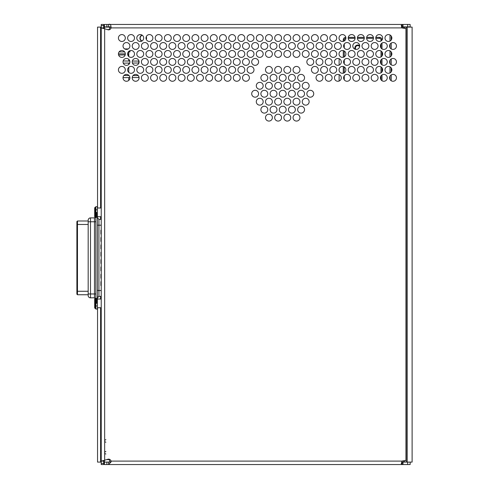 <?xml version="1.0" encoding="UTF-8"?>
<svg xmlns="http://www.w3.org/2000/svg" width="489" height="489" viewBox="0 0 489 489"><rect width="100%" height="100%" fill="white"/><g stroke="black" fill="none" stroke-linecap="round" stroke-linejoin="round"><path stroke-width="0.73" d="M359.647 46.528A2.359 2.359 0 0 0 355.436 47.995A2.359 2.359 0 0 0 355.913 49.413M142.024 40.978A3.075 3.075 0 0 1 142.281 35.251M146.132 37.097A3.075 3.075 0 0 1 146.174 39.102M407.196 27.103L412.111 27.103L412.111 462.093L407.196 462.093L407.196 27.103L401.61 27.103M101.229 133.234L101.229 27.103L97.543 27.103L97.543 208.002M110.728 27.103L103.686 27.103M106.877 464.55L104.42 464.55L104.42 462.093L106.877 462.093L106.877 464.55L402.129 464.55L402.129 462.093L401.634 462.093M109.334 462.093L108.601 462.093L108.601 464.55L111.052 461.964L111.009 461.109A2.457 2.457 0 0 0 107.892 459.244L104.67 460.222L104.67 28.778L107.892 29.756A2.457 2.457 0 0 0 111.009 27.891C111.076 27.023 110.276 26.693 108.601 26.907L109.084 26.907M104.42 460.363L104.42 462.093L103.686 462.093M101.229 462.093L97.543 462.093L97.543 307.734M110.765 27.127L110.765 28.57M110.765 460.43L110.765 461.873M389.99 34.97L389.99 41.088M389.99 44.346L389.99 47.629M389.99 50.887L389.99 57.005M389.99 60.263L389.99 63.552M389.99 66.81L389.99 72.928M389.99 76.186L389.99 79.469M403.504 460.864L403.504 462.093L403.504 460.864M403.504 27.103L403.504 28.136L403.504 27.103M101.107 133.234L101.229 208.002L97.384 208.002M97.384 216.706L101.229 216.706L101.229 219.359L98.931 219.359L98.931 296.377L97.384 297.923M101.229 296.377L101.229 299.03L101.229 296.377L98.931 296.377M97.384 307.734L101.229 307.734L101.229 370.796L100.612 370.796L100.612 401.756L101.229 401.756L101.229 402.258L100.612 402.258L100.612 433.217L101.229 433.217L101.229 461.109L104.67 460.222L103.686 461.109L101.229 461.109L101.229 27.891L103.686 27.891L104.67 28.778L101.229 27.891L101.229 24.45L103.686 24.45L103.686 27.891M103.931 27.103L103.931 28.301M103.931 460.699L103.931 462.093M142.024 35.08A3.319 3.319 0 0 0 141.755 41.125M146.309 39.45A3.319 3.319 0 0 0 146.254 36.748M106.608 459.636L110.074 459.636M109.768 29.56L107.256 29.56M105.899 439.727A1.229 1.229 0 0 0 104.67 440.956A1.229 1.229 0 0 0 105.899 442.184M105.899 451.524A1.229 1.229 0 0 0 104.67 452.753A1.229 1.229 0 0 0 105.899 453.981M339.788 59.053L339.121 59.053L339.121 65.11M339.121 69.053L339.121 70.685M339.121 74.621L339.121 81.033M128.754 56.498L128.754 51.901M128.754 61.046L128.754 59.334M128.754 72.415L128.754 67.317M128.754 64.481L128.754 63.057M128.754 80.398L128.754 77.555M138.907 63.032L132.409 63.032M138.992 61.07L132.323 61.07M139.084 77.531L132.232 77.531M138.253 75.569L133.063 75.569M124.677 48.924L128.252 48.924M119.102 51.901L124.634 51.901M128.295 51.901L129.982 51.901L129.982 50.679M128.754 53.869L127.623 53.869M125.312 53.869L118.43 53.869M123.265 63.16L129.713 63.038M129.799 61.064L123.167 60.942M118.601 55.025L125.178 54.896M127.739 54.847L128.754 54.823M138.729 63.032L138.729 61.07M138.729 77.531L138.729 76.278M123.974 75.453L129.047 75.55M129.897 77.537L123.032 77.665M125.312 38.026A3.441 3.441 0 0 0 121.871 34.585A3.441 3.441 0 0 0 118.43 38.026A3.441 3.441 0 0 0 121.871 41.467A3.441 3.441 0 0 0 125.312 38.026M125.312 53.949A3.441 3.441 0 0 0 121.871 50.508A3.441 3.441 0 0 0 118.43 53.949A3.441 3.441 0 0 0 121.871 57.39A3.441 3.441 0 0 0 125.312 53.949M129.909 45.99A3.441 3.441 0 0 0 126.468 42.549A3.441 3.441 0 0 0 123.026 45.99A3.441 3.441 0 0 0 126.468 49.426A3.441 3.441 0 0 0 129.909 45.99M134.499 38.026A3.441 3.441 0 0 0 131.064 34.585A3.441 3.441 0 0 0 127.623 38.026A3.441 3.441 0 0 0 131.064 41.467A3.441 3.441 0 0 0 134.499 38.026M125.312 69.866A3.441 3.441 0 0 0 121.871 66.425A3.441 3.441 0 0 0 118.43 69.866A3.441 3.441 0 0 0 121.871 73.307A3.441 3.441 0 0 0 125.312 69.866M129.909 61.907A3.441 3.441 0 0 0 126.468 58.466A3.441 3.441 0 0 0 123.026 61.907A3.441 3.441 0 0 0 126.468 65.349A3.441 3.441 0 0 0 129.909 61.907M134.499 53.949A3.441 3.441 0 0 0 131.064 50.508A3.441 3.441 0 0 0 127.623 53.949A3.441 3.441 0 0 0 131.064 57.39A3.441 3.441 0 0 0 134.499 53.949M139.096 45.99A3.441 3.441 0 0 0 135.655 42.549A3.441 3.441 0 0 0 132.219 45.99A3.441 3.441 0 0 0 135.655 49.426A3.441 3.441 0 0 0 139.096 45.99M143.693 38.026A3.441 3.441 0 0 0 140.251 34.585A3.441 3.441 0 0 0 136.81 38.026A3.441 3.441 0 0 0 140.251 41.467A3.441 3.441 0 0 0 143.693 38.026M129.909 77.83A3.441 3.441 0 0 0 126.468 74.389A3.441 3.441 0 0 0 123.026 77.83A3.441 3.441 0 0 0 126.468 81.266A3.441 3.441 0 0 0 129.909 77.83M134.499 69.866A3.441 3.441 0 0 0 131.064 66.425A3.441 3.441 0 0 0 127.623 69.866A3.441 3.441 0 0 0 131.064 73.307A3.441 3.441 0 0 0 134.499 69.866M139.096 61.907A3.441 3.441 0 0 0 135.655 58.466A3.441 3.441 0 0 0 132.219 61.907A3.441 3.441 0 0 0 135.655 65.349A3.441 3.441 0 0 0 139.096 61.907M143.693 53.949A3.441 3.441 0 0 0 140.251 50.508A3.441 3.441 0 0 0 136.81 53.949A3.441 3.441 0 0 0 140.251 57.39A3.441 3.441 0 0 0 143.693 53.949M148.289 45.99A3.441 3.441 0 0 0 144.848 42.549A3.441 3.441 0 0 0 141.407 45.99A3.441 3.441 0 0 0 144.848 49.426A3.441 3.441 0 0 0 148.289 45.99M152.886 38.026A3.441 3.441 0 0 0 149.445 34.585A3.441 3.441 0 0 0 146.003 38.026A3.441 3.441 0 0 0 149.445 41.467A3.441 3.441 0 0 0 152.886 38.026M139.096 77.83A3.441 3.441 0 0 0 135.655 74.389A3.441 3.441 0 0 0 132.219 77.83A3.441 3.441 0 0 0 135.655 81.266A3.441 3.441 0 0 0 139.096 77.83M143.693 69.866A3.441 3.441 0 0 0 140.251 66.425A3.441 3.441 0 0 0 136.81 69.866A3.441 3.441 0 0 0 140.251 73.307A3.441 3.441 0 0 0 143.693 69.866M148.289 61.907A3.441 3.441 0 0 0 144.848 58.466A3.441 3.441 0 0 0 141.407 61.907A3.441 3.441 0 0 0 144.848 65.349A3.441 3.441 0 0 0 148.289 61.907M152.886 53.949A3.441 3.441 0 0 0 149.445 50.508A3.441 3.441 0 0 0 146.003 53.949A3.441 3.441 0 0 0 149.445 57.39A3.441 3.441 0 0 0 152.886 53.949M157.482 45.99A3.441 3.441 0 0 0 154.041 42.549A3.441 3.441 0 0 0 150.6 45.99A3.441 3.441 0 0 0 154.041 49.426A3.441 3.441 0 0 0 157.482 45.99M162.079 38.026A3.441 3.441 0 0 0 158.638 34.585A3.441 3.441 0 0 0 155.196 38.026A3.441 3.441 0 0 0 158.638 41.467A3.441 3.441 0 0 0 162.079 38.026M148.289 77.83A3.441 3.441 0 0 0 144.848 74.389A3.441 3.441 0 0 0 141.407 77.83A3.441 3.441 0 0 0 144.848 81.266A3.441 3.441 0 0 0 148.289 77.83M152.886 69.866A3.441 3.441 0 0 0 149.445 66.425A3.441 3.441 0 0 0 146.003 69.866A3.441 3.441 0 0 0 149.445 73.307A3.441 3.441 0 0 0 152.886 69.866M157.482 61.907A3.441 3.441 0 0 0 154.041 58.466A3.441 3.441 0 0 0 150.6 61.907A3.441 3.441 0 0 0 154.041 65.349A3.441 3.441 0 0 0 157.482 61.907M162.079 53.949A3.441 3.441 0 0 0 158.638 50.508A3.441 3.441 0 0 0 155.196 53.949A3.441 3.441 0 0 0 158.638 57.39A3.441 3.441 0 0 0 162.079 53.949M166.67 45.99A3.441 3.441 0 0 0 163.234 42.549A3.441 3.441 0 0 0 159.793 45.99A3.441 3.441 0 0 0 163.234 49.426A3.441 3.441 0 0 0 166.67 45.99M171.266 38.026A3.441 3.441 0 0 0 167.825 34.585A3.441 3.441 0 0 0 164.383 38.026A3.441 3.441 0 0 0 167.825 41.467A3.441 3.441 0 0 0 171.266 38.026M157.482 77.83A3.441 3.441 0 0 0 154.041 74.389A3.441 3.441 0 0 0 150.6 77.83A3.441 3.441 0 0 0 154.041 81.266A3.441 3.441 0 0 0 157.482 77.83M162.079 69.866A3.441 3.441 0 0 0 158.638 66.425A3.441 3.441 0 0 0 155.196 69.866A3.441 3.441 0 0 0 158.638 73.307A3.441 3.441 0 0 0 162.079 69.866M166.67 61.907A3.441 3.441 0 0 0 163.234 58.466A3.441 3.441 0 0 0 159.793 61.907A3.441 3.441 0 0 0 163.234 65.349A3.441 3.441 0 0 0 166.67 61.907M171.266 53.949A3.441 3.441 0 0 0 167.825 50.508A3.441 3.441 0 0 0 164.383 53.949A3.441 3.441 0 0 0 167.825 57.39A3.441 3.441 0 0 0 171.266 53.949M175.863 45.99A3.441 3.441 0 0 0 172.421 42.549A3.441 3.441 0 0 0 168.98 45.99A3.441 3.441 0 0 0 172.421 49.426A3.441 3.441 0 0 0 175.863 45.99M180.459 38.026A3.441 3.441 0 0 0 177.018 34.585A3.441 3.441 0 0 0 173.577 38.026A3.441 3.441 0 0 0 177.018 41.467A3.441 3.441 0 0 0 180.459 38.026M166.67 77.83A3.441 3.441 0 0 0 163.234 74.389A3.441 3.441 0 0 0 159.793 77.83A3.441 3.441 0 0 0 163.234 81.266A3.441 3.441 0 0 0 166.67 77.83M171.266 69.866A3.441 3.441 0 0 0 167.825 66.425A3.441 3.441 0 0 0 164.383 69.866A3.441 3.441 0 0 0 167.825 73.307A3.441 3.441 0 0 0 171.266 69.866M175.863 61.907A3.441 3.441 0 0 0 172.421 58.466A3.441 3.441 0 0 0 168.98 61.907A3.441 3.441 0 0 0 172.421 65.349A3.441 3.441 0 0 0 175.863 61.907M180.459 53.949A3.441 3.441 0 0 0 177.018 50.508A3.441 3.441 0 0 0 173.577 53.949A3.441 3.441 0 0 0 177.018 57.39A3.441 3.441 0 0 0 180.459 53.949M185.056 45.99A3.441 3.441 0 0 0 181.615 42.549A3.441 3.441 0 0 0 178.173 45.99A3.441 3.441 0 0 0 181.615 49.426A3.441 3.441 0 0 0 185.056 45.99M189.653 38.026A3.441 3.441 0 0 0 186.211 34.585A3.441 3.441 0 0 0 182.77 38.026A3.441 3.441 0 0 0 186.211 41.467A3.441 3.441 0 0 0 189.653 38.026M175.863 77.83A3.441 3.441 0 0 0 172.421 74.389A3.441 3.441 0 0 0 168.98 77.83A3.441 3.441 0 0 0 172.421 81.266A3.441 3.441 0 0 0 175.863 77.83M180.459 69.866A3.441 3.441 0 0 0 177.018 66.425A3.441 3.441 0 0 0 173.577 69.866A3.441 3.441 0 0 0 177.018 73.307A3.441 3.441 0 0 0 180.459 69.866M185.056 61.907A3.441 3.441 0 0 0 181.615 58.466A3.441 3.441 0 0 0 178.173 61.907A3.441 3.441 0 0 0 181.615 65.349A3.441 3.441 0 0 0 185.056 61.907M189.653 53.949A3.441 3.441 0 0 0 186.211 50.508A3.441 3.441 0 0 0 182.77 53.949A3.441 3.441 0 0 0 186.211 57.39A3.441 3.441 0 0 0 189.653 53.949M194.243 45.99A3.441 3.441 0 0 0 190.808 42.549A3.441 3.441 0 0 0 187.366 45.99A3.441 3.441 0 0 0 190.808 49.426A3.441 3.441 0 0 0 194.243 45.99M198.84 38.026A3.441 3.441 0 0 0 195.398 34.585A3.441 3.441 0 0 0 191.963 38.026A3.441 3.441 0 0 0 195.398 41.467A3.441 3.441 0 0 0 198.84 38.026M185.056 77.83A3.441 3.441 0 0 0 181.615 74.389A3.441 3.441 0 0 0 178.173 77.83A3.441 3.441 0 0 0 181.615 81.266A3.441 3.441 0 0 0 185.056 77.83M189.653 69.866A3.441 3.441 0 0 0 186.211 66.425A3.441 3.441 0 0 0 182.77 69.866A3.441 3.441 0 0 0 186.211 73.307A3.441 3.441 0 0 0 189.653 69.866M194.243 61.907A3.441 3.441 0 0 0 190.808 58.466A3.441 3.441 0 0 0 187.366 61.907A3.441 3.441 0 0 0 190.808 65.349A3.441 3.441 0 0 0 194.243 61.907M198.84 53.949A3.441 3.441 0 0 0 195.398 50.508A3.441 3.441 0 0 0 191.963 53.949A3.441 3.441 0 0 0 195.398 57.39A3.441 3.441 0 0 0 198.84 53.949M203.436 45.99A3.441 3.441 0 0 0 199.995 42.549A3.441 3.441 0 0 0 196.554 45.99A3.441 3.441 0 0 0 199.995 49.426A3.441 3.441 0 0 0 203.436 45.99M208.033 38.026A3.441 3.441 0 0 0 204.591 34.585A3.441 3.441 0 0 0 201.15 38.026A3.441 3.441 0 0 0 204.591 41.467A3.441 3.441 0 0 0 208.033 38.026M194.243 77.83A3.441 3.441 0 0 0 190.808 74.389A3.441 3.441 0 0 0 187.366 77.83A3.441 3.441 0 0 0 190.808 81.266A3.441 3.441 0 0 0 194.243 77.83M198.84 69.866A3.441 3.441 0 0 0 195.398 66.425A3.441 3.441 0 0 0 191.963 69.866A3.441 3.441 0 0 0 195.398 73.307A3.441 3.441 0 0 0 198.84 69.866M203.436 61.907A3.441 3.441 0 0 0 199.995 58.466A3.441 3.441 0 0 0 196.554 61.907A3.441 3.441 0 0 0 199.995 65.349A3.441 3.441 0 0 0 203.436 61.907M208.033 53.949A3.441 3.441 0 0 0 204.591 50.508A3.441 3.441 0 0 0 201.15 53.949A3.441 3.441 0 0 0 204.591 57.39A3.441 3.441 0 0 0 208.033 53.949M212.629 45.99A3.441 3.441 0 0 0 209.188 42.549A3.441 3.441 0 0 0 205.747 45.99A3.441 3.441 0 0 0 209.188 49.426A3.441 3.441 0 0 0 212.629 45.99M217.226 38.026A3.441 3.441 0 0 0 213.785 34.585A3.441 3.441 0 0 0 210.343 38.026A3.441 3.441 0 0 0 213.785 41.467A3.441 3.441 0 0 0 217.226 38.026M203.436 77.83A3.441 3.441 0 0 0 199.995 74.389A3.441 3.441 0 0 0 196.554 77.83A3.441 3.441 0 0 0 199.995 81.266A3.441 3.441 0 0 0 203.436 77.83M208.033 69.866A3.441 3.441 0 0 0 204.591 66.425A3.441 3.441 0 0 0 201.15 69.866A3.441 3.441 0 0 0 204.591 73.307A3.441 3.441 0 0 0 208.033 69.866M212.629 61.907A3.441 3.441 0 0 0 209.188 58.466A3.441 3.441 0 0 0 205.747 61.907A3.441 3.441 0 0 0 209.188 65.349A3.441 3.441 0 0 0 212.629 61.907M217.226 53.949A3.441 3.441 0 0 0 213.785 50.508A3.441 3.441 0 0 0 210.343 53.949A3.441 3.441 0 0 0 213.785 57.39A3.441 3.441 0 0 0 217.226 53.949M221.823 45.99A3.441 3.441 0 0 0 218.381 42.549A3.441 3.441 0 0 0 214.94 45.99A3.441 3.441 0 0 0 218.381 49.426A3.441 3.441 0 0 0 221.823 45.99M226.413 38.026A3.441 3.441 0 0 0 222.972 34.585A3.441 3.441 0 0 0 219.537 38.026A3.441 3.441 0 0 0 222.972 41.467A3.441 3.441 0 0 0 226.413 38.026M212.629 77.83A3.441 3.441 0 0 0 209.188 74.389A3.441 3.441 0 0 0 205.747 77.83A3.441 3.441 0 0 0 209.188 81.266A3.441 3.441 0 0 0 212.629 77.83M217.226 69.866A3.441 3.441 0 0 0 213.785 66.425A3.441 3.441 0 0 0 210.343 69.866A3.441 3.441 0 0 0 213.785 73.307A3.441 3.441 0 0 0 217.226 69.866M221.823 61.907A3.441 3.441 0 0 0 218.381 58.466A3.441 3.441 0 0 0 214.94 61.907A3.441 3.441 0 0 0 218.381 65.349A3.441 3.441 0 0 0 221.823 61.907M226.413 53.949A3.441 3.441 0 0 0 222.972 50.508A3.441 3.441 0 0 0 219.537 53.949A3.441 3.441 0 0 0 222.972 57.39A3.441 3.441 0 0 0 226.413 53.949M231.01 45.99A3.441 3.441 0 0 0 227.568 42.549A3.441 3.441 0 0 0 224.127 45.99A3.441 3.441 0 0 0 227.568 49.426A3.441 3.441 0 0 0 231.01 45.99M235.606 38.026A3.441 3.441 0 0 0 232.165 34.585A3.441 3.441 0 0 0 228.724 38.026A3.441 3.441 0 0 0 232.165 41.467A3.441 3.441 0 0 0 235.606 38.026M221.823 77.83A3.441 3.441 0 0 0 218.381 74.389A3.441 3.441 0 0 0 214.94 77.83A3.441 3.441 0 0 0 218.381 81.266A3.441 3.441 0 0 0 221.823 77.83M226.413 69.866A3.441 3.441 0 0 0 222.972 66.425A3.441 3.441 0 0 0 219.537 69.866A3.441 3.441 0 0 0 222.972 73.307A3.441 3.441 0 0 0 226.413 69.866M231.01 61.907A3.441 3.441 0 0 0 227.568 58.466A3.441 3.441 0 0 0 224.127 61.907A3.441 3.441 0 0 0 227.568 65.349A3.441 3.441 0 0 0 231.01 61.907M235.606 53.949A3.441 3.441 0 0 0 232.165 50.508A3.441 3.441 0 0 0 228.724 53.949A3.441 3.441 0 0 0 232.165 57.39A3.441 3.441 0 0 0 235.606 53.949M240.203 45.99A3.441 3.441 0 0 0 236.762 42.549A3.441 3.441 0 0 0 233.32 45.99A3.441 3.441 0 0 0 236.762 49.426A3.441 3.441 0 0 0 240.203 45.99M244.8 38.026A3.441 3.441 0 0 0 241.358 34.585A3.441 3.441 0 0 0 237.917 38.026A3.441 3.441 0 0 0 241.358 41.467A3.441 3.441 0 0 0 244.8 38.026M231.01 77.83A3.441 3.441 0 0 0 227.568 74.389A3.441 3.441 0 0 0 224.127 77.83A3.441 3.441 0 0 0 227.568 81.266A3.441 3.441 0 0 0 231.01 77.83M235.606 69.866A3.441 3.441 0 0 0 232.165 66.425A3.441 3.441 0 0 0 228.724 69.866A3.441 3.441 0 0 0 232.165 73.307A3.441 3.441 0 0 0 235.606 69.866M240.203 61.907A3.441 3.441 0 0 0 236.762 58.466A3.441 3.441 0 0 0 233.32 61.907A3.441 3.441 0 0 0 236.762 65.349A3.441 3.441 0 0 0 240.203 61.907M244.8 53.949A3.441 3.441 0 0 0 241.358 50.508A3.441 3.441 0 0 0 237.917 53.949A3.441 3.441 0 0 0 241.358 57.39A3.441 3.441 0 0 0 244.8 53.949M249.396 45.99A3.441 3.441 0 0 0 245.955 42.549A3.441 3.441 0 0 0 242.513 45.99A3.441 3.441 0 0 0 245.955 49.426A3.441 3.441 0 0 0 249.396 45.99M253.987 38.026A3.441 3.441 0 0 0 250.551 34.585A3.441 3.441 0 0 0 247.11 38.026A3.441 3.441 0 0 0 250.551 41.467A3.441 3.441 0 0 0 253.987 38.026M240.203 77.83A3.441 3.441 0 0 0 236.762 74.389A3.441 3.441 0 0 0 233.32 77.83A3.441 3.441 0 0 0 236.762 81.266A3.441 3.441 0 0 0 240.203 77.83M244.8 69.866A3.441 3.441 0 0 0 241.358 66.425A3.441 3.441 0 0 0 237.917 69.866A3.441 3.441 0 0 0 241.358 73.307A3.441 3.441 0 0 0 244.8 69.866M249.396 61.907A3.441 3.441 0 0 0 245.955 58.466A3.441 3.441 0 0 0 242.513 61.907A3.441 3.441 0 0 0 245.955 65.349A3.441 3.441 0 0 0 249.396 61.907M253.987 53.949A3.441 3.441 0 0 0 250.551 50.508A3.441 3.441 0 0 0 247.11 53.949A3.441 3.441 0 0 0 250.551 57.39A3.441 3.441 0 0 0 253.987 53.949M258.583 45.99A3.441 3.441 0 0 0 255.142 42.549A3.441 3.441 0 0 0 251.701 45.99A3.441 3.441 0 0 0 255.142 49.426A3.441 3.441 0 0 0 258.583 45.99M263.18 38.026A3.441 3.441 0 0 0 259.738 34.585A3.441 3.441 0 0 0 256.297 38.026A3.441 3.441 0 0 0 259.738 41.467A3.441 3.441 0 0 0 263.18 38.026M249.396 77.83A3.441 3.441 0 0 0 245.955 74.389A3.441 3.441 0 0 0 242.513 77.83A3.441 3.441 0 0 0 245.955 81.266A3.441 3.441 0 0 0 249.396 77.83M253.987 69.866A3.441 3.441 0 0 0 250.551 66.425A3.441 3.441 0 0 0 247.11 69.866A3.441 3.441 0 0 0 250.551 73.307A3.441 3.441 0 0 0 253.987 69.866M258.583 61.907A3.441 3.441 0 0 0 255.142 58.466A3.441 3.441 0 0 0 251.701 61.907A3.441 3.441 0 0 0 255.142 65.349A3.441 3.441 0 0 0 258.583 61.907M263.18 53.949A3.441 3.441 0 0 0 259.738 50.508A3.441 3.441 0 0 0 256.297 53.949A3.441 3.441 0 0 0 259.738 57.39A3.441 3.441 0 0 0 263.18 53.949M267.776 45.99A3.441 3.441 0 0 0 264.335 42.549A3.441 3.441 0 0 0 260.894 45.99A3.441 3.441 0 0 0 264.335 49.426A3.441 3.441 0 0 0 267.776 45.99M272.373 38.026A3.441 3.441 0 0 0 268.932 34.585A3.441 3.441 0 0 0 265.49 38.026A3.441 3.441 0 0 0 268.932 41.467A3.441 3.441 0 0 0 272.373 38.026M272.373 53.949A3.441 3.441 0 0 0 268.932 50.508A3.441 3.441 0 0 0 265.49 53.949A3.441 3.441 0 0 0 268.932 57.39A3.441 3.441 0 0 0 272.373 53.949M276.97 45.99A3.441 3.441 0 0 0 273.528 42.549A3.441 3.441 0 0 0 270.087 45.99A3.441 3.441 0 0 0 273.528 49.426A3.441 3.441 0 0 0 276.97 45.99M281.56 38.026A3.441 3.441 0 0 0 278.125 34.585A3.441 3.441 0 0 0 274.684 38.026A3.441 3.441 0 0 0 278.125 41.467A3.441 3.441 0 0 0 281.56 38.026M258.583 93.747A3.441 3.441 0 0 0 255.142 90.306A3.441 3.441 0 0 0 251.701 93.747A3.441 3.441 0 0 0 255.142 97.189A3.441 3.441 0 0 0 258.583 93.747M263.18 85.789A3.441 3.441 0 0 0 259.738 82.348A3.441 3.441 0 0 0 256.297 85.789A3.441 3.441 0 0 0 259.738 89.23A3.441 3.441 0 0 0 263.18 85.789M267.776 77.83A3.441 3.441 0 0 0 264.335 74.389A3.441 3.441 0 0 0 260.894 77.83A3.441 3.441 0 0 0 264.335 81.266A3.441 3.441 0 0 0 267.776 77.83M272.373 69.866A3.441 3.441 0 0 0 268.932 66.425A3.441 3.441 0 0 0 265.49 69.866A3.441 3.441 0 0 0 268.932 73.307A3.441 3.441 0 0 0 272.373 69.866M281.56 53.949A3.441 3.441 0 0 0 278.125 50.508A3.441 3.441 0 0 0 274.684 53.949A3.441 3.441 0 0 0 278.125 57.39A3.441 3.441 0 0 0 281.56 53.949M286.157 45.99A3.441 3.441 0 0 0 282.715 42.549A3.441 3.441 0 0 0 279.28 45.99A3.441 3.441 0 0 0 282.715 49.426A3.441 3.441 0 0 0 286.157 45.99M290.753 38.026A3.441 3.441 0 0 0 287.312 34.585A3.441 3.441 0 0 0 283.871 38.026A3.441 3.441 0 0 0 287.312 41.467A3.441 3.441 0 0 0 290.753 38.026M263.18 101.706A3.441 3.441 0 0 0 259.738 98.265A3.441 3.441 0 0 0 256.297 101.706A3.441 3.441 0 0 0 259.738 105.147A3.441 3.441 0 0 0 263.18 101.706M267.776 93.747A3.441 3.441 0 0 0 264.335 90.306A3.441 3.441 0 0 0 260.894 93.747A3.441 3.441 0 0 0 264.335 97.189A3.441 3.441 0 0 0 267.776 93.747M272.373 85.789A3.441 3.441 0 0 0 268.932 82.348A3.441 3.441 0 0 0 265.49 85.789A3.441 3.441 0 0 0 268.932 89.23A3.441 3.441 0 0 0 272.373 85.789M276.97 77.83A3.441 3.441 0 0 0 273.528 74.389A3.441 3.441 0 0 0 270.087 77.83A3.441 3.441 0 0 0 273.528 81.266A3.441 3.441 0 0 0 276.97 77.83M281.56 69.866A3.441 3.441 0 0 0 278.125 66.425A3.441 3.441 0 0 0 274.684 69.866A3.441 3.441 0 0 0 278.125 73.307A3.441 3.441 0 0 0 281.56 69.866M290.753 53.949A3.441 3.441 0 0 0 287.312 50.508A3.441 3.441 0 0 0 283.871 53.949A3.441 3.441 0 0 0 287.312 57.39A3.441 3.441 0 0 0 290.753 53.949M295.35 45.99A3.441 3.441 0 0 0 291.909 42.549A3.441 3.441 0 0 0 288.467 45.99A3.441 3.441 0 0 0 291.909 49.426A3.441 3.441 0 0 0 295.35 45.99M299.946 38.026A3.441 3.441 0 0 0 296.505 34.585A3.441 3.441 0 0 0 293.064 38.026A3.441 3.441 0 0 0 296.505 41.467A3.441 3.441 0 0 0 299.946 38.026M267.776 109.664A3.441 3.441 0 0 0 264.335 106.229A3.441 3.441 0 0 0 260.894 109.664A3.441 3.441 0 0 0 264.335 113.106A3.441 3.441 0 0 0 267.776 109.664M272.373 101.706A3.441 3.441 0 0 0 268.932 98.265A3.441 3.441 0 0 0 265.49 101.706A3.441 3.441 0 0 0 268.932 105.147A3.441 3.441 0 0 0 272.373 101.706M276.97 93.747A3.441 3.441 0 0 0 273.528 90.306A3.441 3.441 0 0 0 270.087 93.747A3.441 3.441 0 0 0 273.528 97.189A3.441 3.441 0 0 0 276.97 93.747M281.56 85.789A3.441 3.441 0 0 0 278.125 82.348A3.441 3.441 0 0 0 274.684 85.789A3.441 3.441 0 0 0 278.125 89.23A3.441 3.441 0 0 0 281.56 85.789M286.157 77.83A3.441 3.441 0 0 0 282.715 74.389A3.441 3.441 0 0 0 279.28 77.83A3.441 3.441 0 0 0 282.715 81.266A3.441 3.441 0 0 0 286.157 77.83M290.753 69.866A3.441 3.441 0 0 0 287.312 66.425A3.441 3.441 0 0 0 283.871 69.866A3.441 3.441 0 0 0 287.312 73.307A3.441 3.441 0 0 0 290.753 69.866M299.946 53.949A3.441 3.441 0 0 0 296.505 50.508A3.441 3.441 0 0 0 293.064 53.949A3.441 3.441 0 0 0 296.505 57.39A3.441 3.441 0 0 0 299.946 53.949M304.543 45.99A3.441 3.441 0 0 0 301.102 42.549A3.441 3.441 0 0 0 297.66 45.99A3.441 3.441 0 0 0 301.102 49.426A3.441 3.441 0 0 0 304.543 45.99M309.14 38.026A3.441 3.441 0 0 0 305.698 34.585A3.441 3.441 0 0 0 302.257 38.026A3.441 3.441 0 0 0 305.698 41.467A3.441 3.441 0 0 0 309.14 38.026M272.373 117.629A3.441 3.441 0 0 0 268.932 114.188A3.441 3.441 0 0 0 265.49 117.629A3.441 3.441 0 0 0 268.932 121.07A3.441 3.441 0 0 0 272.373 117.629M276.97 109.664A3.441 3.441 0 0 0 273.528 106.229A3.441 3.441 0 0 0 270.087 109.664A3.441 3.441 0 0 0 273.528 113.106A3.441 3.441 0 0 0 276.97 109.664M281.56 101.706A3.441 3.441 0 0 0 278.125 98.265A3.441 3.441 0 0 0 274.684 101.706A3.441 3.441 0 0 0 278.125 105.147A3.441 3.441 0 0 0 281.56 101.706M290.753 85.789A3.441 3.441 0 0 0 287.312 82.348A3.441 3.441 0 0 0 283.871 85.789A3.441 3.441 0 0 0 287.312 89.23A3.441 3.441 0 0 0 290.753 85.789M295.35 77.83A3.441 3.441 0 0 0 291.909 74.389A3.441 3.441 0 0 0 288.467 77.83A3.441 3.441 0 0 0 291.909 81.266A3.441 3.441 0 0 0 295.35 77.83M299.946 69.866A3.441 3.441 0 0 0 296.505 66.425A3.441 3.441 0 0 0 293.064 69.866A3.441 3.441 0 0 0 296.505 73.307A3.441 3.441 0 0 0 299.946 69.866M309.14 53.949A3.441 3.441 0 0 0 305.698 50.508A3.441 3.441 0 0 0 302.257 53.949A3.441 3.441 0 0 0 305.698 57.39A3.441 3.441 0 0 0 309.14 53.949M313.73 45.99A3.441 3.441 0 0 0 310.289 42.549A3.441 3.441 0 0 0 306.854 45.99A3.441 3.441 0 0 0 310.289 49.426A3.441 3.441 0 0 0 313.73 45.99M318.327 38.026A3.441 3.441 0 0 0 314.885 34.585A3.441 3.441 0 0 0 311.444 38.026A3.441 3.441 0 0 0 314.885 41.467A3.441 3.441 0 0 0 318.327 38.026M281.56 117.629A3.441 3.441 0 0 0 278.125 114.188A3.441 3.441 0 0 0 274.684 117.629A3.441 3.441 0 0 0 278.125 121.07A3.441 3.441 0 0 0 281.56 117.629M286.157 109.664A3.441 3.441 0 0 0 282.715 106.229A3.441 3.441 0 0 0 279.28 109.664A3.441 3.441 0 0 0 282.715 113.106A3.441 3.441 0 0 0 286.157 109.664M290.753 101.706A3.441 3.441 0 0 0 287.312 98.265A3.441 3.441 0 0 0 283.871 101.706A3.441 3.441 0 0 0 287.312 105.147A3.441 3.441 0 0 0 290.753 101.706M295.35 93.747A3.441 3.441 0 0 0 291.909 90.306A3.441 3.441 0 0 0 288.467 93.747A3.441 3.441 0 0 0 291.909 97.189A3.441 3.441 0 0 0 295.35 93.747M299.946 85.789A3.441 3.441 0 0 0 296.505 82.348A3.441 3.441 0 0 0 293.064 85.789A3.441 3.441 0 0 0 296.505 89.23A3.441 3.441 0 0 0 299.946 85.789M304.543 77.83A3.441 3.441 0 0 0 301.102 74.389A3.441 3.441 0 0 0 297.66 77.83A3.441 3.441 0 0 0 301.102 81.266A3.441 3.441 0 0 0 304.543 77.83M313.73 61.907A3.441 3.441 0 0 0 310.289 58.466A3.441 3.441 0 0 0 306.854 61.907A3.441 3.441 0 0 0 310.289 65.349A3.441 3.441 0 0 0 313.73 61.907M318.327 53.949A3.441 3.441 0 0 0 314.885 50.508A3.441 3.441 0 0 0 311.444 53.949A3.441 3.441 0 0 0 314.885 57.39A3.441 3.441 0 0 0 318.327 53.949M322.923 45.99A3.441 3.441 0 0 0 319.482 42.549A3.441 3.441 0 0 0 316.041 45.99A3.441 3.441 0 0 0 319.482 49.426A3.441 3.441 0 0 0 322.923 45.99M327.52 38.026A3.441 3.441 0 0 0 324.079 34.585A3.441 3.441 0 0 0 320.637 38.026A3.441 3.441 0 0 0 324.079 41.467A3.441 3.441 0 0 0 327.52 38.026M290.753 117.629A3.441 3.441 0 0 0 287.312 114.188A3.441 3.441 0 0 0 283.871 117.629A3.441 3.441 0 0 0 287.312 121.07A3.441 3.441 0 0 0 290.753 117.629M295.35 109.664A3.441 3.441 0 0 0 291.909 106.229A3.441 3.441 0 0 0 288.467 109.664A3.441 3.441 0 0 0 291.909 113.106A3.441 3.441 0 0 0 295.35 109.664M299.946 101.706A3.441 3.441 0 0 0 296.505 98.265A3.441 3.441 0 0 0 293.064 101.706A3.441 3.441 0 0 0 296.505 105.147A3.441 3.441 0 0 0 299.946 101.706M304.543 93.747A3.441 3.441 0 0 0 301.102 90.306A3.441 3.441 0 0 0 297.66 93.747A3.441 3.441 0 0 0 301.102 97.189A3.441 3.441 0 0 0 304.543 93.747M309.14 85.789A3.441 3.441 0 0 0 305.698 82.348A3.441 3.441 0 0 0 302.257 85.789A3.441 3.441 0 0 0 305.698 89.23A3.441 3.441 0 0 0 309.14 85.789M318.327 69.866A3.441 3.441 0 0 0 314.885 66.425A3.441 3.441 0 0 0 311.444 69.866A3.441 3.441 0 0 0 314.885 73.307A3.441 3.441 0 0 0 318.327 69.866M322.923 61.907A3.441 3.441 0 0 0 319.482 58.466A3.441 3.441 0 0 0 316.041 61.907A3.441 3.441 0 0 0 319.482 65.349A3.441 3.441 0 0 0 322.923 61.907M327.52 53.949A3.441 3.441 0 0 0 324.079 50.508A3.441 3.441 0 0 0 320.637 53.949A3.441 3.441 0 0 0 324.079 57.39A3.441 3.441 0 0 0 327.52 53.949M332.117 45.99A3.441 3.441 0 0 0 328.675 42.549A3.441 3.441 0 0 0 325.234 45.99A3.441 3.441 0 0 0 328.675 49.426A3.441 3.441 0 0 0 332.117 45.99M336.713 38.026A3.441 3.441 0 0 0 333.272 34.585A3.441 3.441 0 0 0 329.83 38.026A3.441 3.441 0 0 0 333.272 41.467A3.441 3.441 0 0 0 336.713 38.026M299.946 117.629A3.441 3.441 0 0 0 296.505 114.188A3.441 3.441 0 0 0 293.064 117.629A3.441 3.441 0 0 0 296.505 121.07A3.441 3.441 0 0 0 299.946 117.629M304.543 109.664A3.441 3.441 0 0 0 301.102 106.229A3.441 3.441 0 0 0 297.66 109.664A3.441 3.441 0 0 0 301.102 113.106A3.441 3.441 0 0 0 304.543 109.664M309.14 101.706A3.441 3.441 0 0 0 305.698 98.265A3.441 3.441 0 0 0 302.257 101.706A3.441 3.441 0 0 0 305.698 105.147A3.441 3.441 0 0 0 309.14 101.706M313.73 93.747A3.441 3.441 0 0 0 310.289 90.306A3.441 3.441 0 0 0 306.854 93.747A3.441 3.441 0 0 0 310.289 97.189A3.441 3.441 0 0 0 313.73 93.747M322.923 77.83A3.441 3.441 0 0 0 319.482 74.389A3.441 3.441 0 0 0 316.041 77.83A3.441 3.441 0 0 0 319.482 81.266A3.441 3.441 0 0 0 322.923 77.83M327.52 69.866A3.441 3.441 0 0 0 324.079 66.425A3.441 3.441 0 0 0 320.637 69.866A3.441 3.441 0 0 0 324.079 73.307A3.441 3.441 0 0 0 327.52 69.866M332.117 61.907A3.441 3.441 0 0 0 328.675 58.466A3.441 3.441 0 0 0 325.234 61.907A3.441 3.441 0 0 0 328.675 65.349A3.441 3.441 0 0 0 332.117 61.907M336.713 53.949A3.441 3.441 0 0 0 333.272 50.508A3.441 3.441 0 0 0 329.83 53.949A3.441 3.441 0 0 0 333.272 57.39A3.441 3.441 0 0 0 336.713 53.949M341.304 45.99A3.441 3.441 0 0 0 337.868 42.549A3.441 3.441 0 0 0 334.427 45.99A3.441 3.441 0 0 0 337.868 49.426A3.441 3.441 0 0 0 341.304 45.99M345.9 38.026A3.441 3.441 0 0 0 342.459 34.585A3.441 3.441 0 0 0 339.024 38.026A3.441 3.441 0 0 0 342.459 41.467A3.441 3.441 0 0 0 345.9 38.026M332.117 77.83A3.441 3.441 0 0 0 328.675 74.389A3.441 3.441 0 0 0 325.234 77.83A3.441 3.441 0 0 0 328.675 81.266A3.441 3.441 0 0 0 332.117 77.83M336.713 69.866A3.441 3.441 0 0 0 333.272 66.425A3.441 3.441 0 0 0 329.83 69.866A3.441 3.441 0 0 0 333.272 73.307A3.441 3.441 0 0 0 336.713 69.866M341.304 61.907A3.441 3.441 0 0 0 337.868 58.466A3.441 3.441 0 0 0 334.427 61.907A3.441 3.441 0 0 0 337.868 65.349A3.441 3.441 0 0 0 341.304 61.907M345.9 53.949A3.441 3.441 0 0 0 342.459 50.508A3.441 3.441 0 0 0 339.024 53.949A3.441 3.441 0 0 0 342.459 57.39A3.441 3.441 0 0 0 345.9 53.949M350.497 45.99A3.441 3.441 0 0 0 347.056 42.549A3.441 3.441 0 0 0 343.614 45.99A3.441 3.441 0 0 0 347.056 49.426A3.441 3.441 0 0 0 350.497 45.99M355.093 38.026A3.441 3.441 0 0 0 351.652 34.585A3.441 3.441 0 0 0 348.211 38.026A3.441 3.441 0 0 0 351.652 41.467A3.441 3.441 0 0 0 355.093 38.026M341.304 77.83A3.441 3.441 0 0 0 337.868 74.389A3.441 3.441 0 0 0 334.427 77.83A3.441 3.441 0 0 0 337.868 81.266A3.441 3.441 0 0 0 341.304 77.83M345.9 69.866A3.441 3.441 0 0 0 342.459 66.425A3.441 3.441 0 0 0 339.024 69.866A3.441 3.441 0 0 0 342.459 73.307A3.441 3.441 0 0 0 345.9 69.866M350.497 61.907A3.441 3.441 0 0 0 347.056 58.466A3.441 3.441 0 0 0 343.614 61.907A3.441 3.441 0 0 0 347.056 65.349A3.441 3.441 0 0 0 350.497 61.907M355.093 53.949A3.441 3.441 0 0 0 351.652 50.508A3.441 3.441 0 0 0 348.211 53.949A3.441 3.441 0 0 0 351.652 57.39A3.441 3.441 0 0 0 355.093 53.949M359.69 45.99A3.441 3.441 0 0 0 356.249 42.549A3.441 3.441 0 0 0 352.807 45.99A3.441 3.441 0 0 0 356.249 49.426A3.441 3.441 0 0 0 359.69 45.99M364.287 38.026A3.441 3.441 0 0 0 360.845 34.585A3.441 3.441 0 0 0 357.404 38.026A3.441 3.441 0 0 0 360.845 41.467A3.441 3.441 0 0 0 364.287 38.026M350.497 77.83A3.441 3.441 0 0 0 347.056 74.389A3.441 3.441 0 0 0 343.614 77.83A3.441 3.441 0 0 0 347.056 81.266A3.441 3.441 0 0 0 350.497 77.83M355.093 69.866A3.441 3.441 0 0 0 351.652 66.425A3.441 3.441 0 0 0 348.211 69.866A3.441 3.441 0 0 0 351.652 73.307A3.441 3.441 0 0 0 355.093 69.866M359.69 61.907A3.441 3.441 0 0 0 356.249 58.466A3.441 3.441 0 0 0 352.807 61.907A3.441 3.441 0 0 0 356.249 65.349A3.441 3.441 0 0 0 359.69 61.907M364.287 53.949A3.441 3.441 0 0 0 360.845 50.508A3.441 3.441 0 0 0 357.404 53.949A3.441 3.441 0 0 0 360.845 57.39A3.441 3.441 0 0 0 364.287 53.949M368.877 45.99A3.441 3.441 0 0 0 365.442 42.549A3.441 3.441 0 0 0 362.001 45.99A3.441 3.441 0 0 0 365.442 49.426A3.441 3.441 0 0 0 368.877 45.99M373.474 38.026A3.441 3.441 0 0 0 370.032 34.585A3.441 3.441 0 0 0 366.597 38.026A3.441 3.441 0 0 0 370.032 41.467A3.441 3.441 0 0 0 373.474 38.026M359.69 77.83A3.441 3.441 0 0 0 356.249 74.389A3.441 3.441 0 0 0 352.807 77.83A3.441 3.441 0 0 0 356.249 81.266A3.441 3.441 0 0 0 359.69 77.83M364.287 69.866A3.441 3.441 0 0 0 360.845 66.425A3.441 3.441 0 0 0 357.404 69.866A3.441 3.441 0 0 0 360.845 73.307A3.441 3.441 0 0 0 364.287 69.866M368.877 61.907A3.441 3.441 0 0 0 365.442 58.466A3.441 3.441 0 0 0 362.001 61.907A3.441 3.441 0 0 0 365.442 65.349A3.441 3.441 0 0 0 368.877 61.907M373.474 53.949A3.441 3.441 0 0 0 370.032 50.508A3.441 3.441 0 0 0 366.597 53.949A3.441 3.441 0 0 0 370.032 57.39A3.441 3.441 0 0 0 373.474 53.949M378.07 45.99A3.441 3.441 0 0 0 374.629 42.549A3.441 3.441 0 0 0 371.188 45.99A3.441 3.441 0 0 0 374.629 49.426A3.441 3.441 0 0 0 378.07 45.99M382.667 38.026A3.441 3.441 0 0 0 379.226 34.585A3.441 3.441 0 0 0 375.784 38.026A3.441 3.441 0 0 0 379.226 41.467A3.441 3.441 0 0 0 382.667 38.026M368.877 77.83A3.441 3.441 0 0 0 365.442 74.389A3.441 3.441 0 0 0 362.001 77.83A3.441 3.441 0 0 0 365.442 81.266A3.441 3.441 0 0 0 368.877 77.83M373.474 69.866A3.441 3.441 0 0 0 370.032 66.425A3.441 3.441 0 0 0 366.597 69.866A3.441 3.441 0 0 0 370.032 73.307A3.441 3.441 0 0 0 373.474 69.866M378.07 61.907A3.441 3.441 0 0 0 374.629 58.466A3.441 3.441 0 0 0 371.188 61.907A3.441 3.441 0 0 0 374.629 65.349A3.441 3.441 0 0 0 378.07 61.907M382.667 53.949A3.441 3.441 0 0 0 379.226 50.508A3.441 3.441 0 0 0 375.784 53.949A3.441 3.441 0 0 0 379.226 57.39A3.441 3.441 0 0 0 382.667 53.949M387.264 45.99A3.441 3.441 0 0 0 383.822 42.549A3.441 3.441 0 0 0 380.381 45.99A3.441 3.441 0 0 0 383.822 49.426A3.441 3.441 0 0 0 387.264 45.99M391.86 38.026A3.441 3.441 0 0 0 388.419 34.585A3.441 3.441 0 0 0 384.977 38.026A3.441 3.441 0 0 0 388.419 41.467A3.441 3.441 0 0 0 391.86 38.026M378.07 77.83A3.441 3.441 0 0 0 374.629 74.389A3.441 3.441 0 0 0 371.188 77.83A3.441 3.441 0 0 0 374.629 81.266A3.441 3.441 0 0 0 378.07 77.83M382.667 69.866A3.441 3.441 0 0 0 379.226 66.425A3.441 3.441 0 0 0 375.784 69.866A3.441 3.441 0 0 0 379.226 73.307A3.441 3.441 0 0 0 382.667 69.866M387.264 61.907A3.441 3.441 0 0 0 383.822 58.466A3.441 3.441 0 0 0 380.381 61.907A3.441 3.441 0 0 0 383.822 65.349A3.441 3.441 0 0 0 387.264 61.907M391.86 53.949A3.441 3.441 0 0 0 388.419 50.508A3.441 3.441 0 0 0 384.977 53.949A3.441 3.441 0 0 0 388.419 57.39A3.441 3.441 0 0 0 391.86 53.949M396.457 45.99A3.441 3.441 0 0 0 393.015 42.549A3.441 3.441 0 0 0 389.574 45.99A3.441 3.441 0 0 0 393.015 49.426A3.441 3.441 0 0 0 396.457 45.99M387.264 77.83A3.441 3.441 0 0 0 383.822 74.389A3.441 3.441 0 0 0 380.381 77.83A3.441 3.441 0 0 0 383.822 81.266A3.441 3.441 0 0 0 387.264 77.83M391.86 69.866A3.441 3.441 0 0 0 388.419 66.425A3.441 3.441 0 0 0 384.977 69.866A3.441 3.441 0 0 0 388.419 73.307A3.441 3.441 0 0 0 391.86 69.866M396.457 61.907A3.441 3.441 0 0 0 393.015 58.466A3.441 3.441 0 0 0 389.574 61.907A3.441 3.441 0 0 0 393.015 65.349A3.441 3.441 0 0 0 396.457 61.907M396.457 77.83A3.441 3.441 0 0 0 393.015 74.389A3.441 3.441 0 0 0 389.574 77.83A3.441 3.441 0 0 0 393.015 81.266A3.441 3.441 0 0 0 396.457 77.83M286.157 93.747A3.441 3.441 0 0 0 282.715 90.306A3.441 3.441 0 0 0 279.28 93.747A3.441 3.441 0 0 0 282.715 97.189A3.441 3.441 0 0 0 286.157 93.747M101.229 307.734L101.229 303.382M410.143 462.093L410.143 464.55L407.685 464.55L407.685 462.093M407.685 24.45L410.143 24.45L410.143 26.907L407.685 26.907L407.685 24.45L402.129 24.45L401.261 25.575L402.129 27.891A1.718 1.718 0 0 0 403.015 28.136L405.962 28.582L405.962 460.418L403.015 460.864A1.718 1.718 0 0 0 402.129 461.109L401.261 463.651L402.129 464.55L407.685 464.55M106.877 462.093L108.601 462.093C110.636 462.154 111.437 461.83 111.009 461.109L402.129 461.109M401.646 462.068L407.196 462.093M106.877 26.907L104.42 26.907L104.42 24.45L106.877 24.45L106.877 26.907L108.601 26.907L108.601 24.45L106.877 24.45M407.685 26.907L402.129 26.907L402.129 24.45L400.803 24.45M402.129 24.45L109.084 24.45M401.548 26.968L402.129 26.907L401.524 26.907M101.229 463.321L103.686 463.321L103.686 464.55L101.229 464.55L101.229 461.109M101.229 370.796L101.229 368.834M101.229 435.179L101.229 433.951L101.229 435.179M101.229 401.756L101.229 402.258M101.229 433.217L101.229 433.951M101.229 455.21L101.229 450.296M101.229 443.413L101.229 438.499M101.229 360.717L101.229 317.709M101.229 331.964L101.229 329.507M101.229 350.148L101.229 347.691M101.229 216.706L101.229 219.359M101.229 212.354L101.229 206.089M101.229 159.066L101.229 156.608M101.229 167.916L101.229 165.459M101.229 193.968L101.229 192.739L101.229 193.968M101.229 131.792L101.229 132.653M101.229 64.383L101.229 61.926M101.229 105.673L101.229 103.216M101.229 120.172L101.229 118.943L101.229 120.172M101.229 48.655L101.229 118.943M103.686 463.321L103.686 461.109M108.601 24.45C110.276 23.698 111.076 24.847 111.009 27.891L111.015 27.494M359.678 45.721A2.946 2.946 0 0 0 355.124 49.242M343.284 41.369L343.284 39.811A2.457 2.457 0 0 1 345.741 37.353L345.833 37.353M348.278 37.353L355.026 37.353M357.471 37.353L364.219 37.353M366.664 37.353L373.407 37.353M375.852 37.353L379.525 37.353A2.457 2.457 0 0 1 381.982 39.811L381.982 40.086M343.284 73.209L343.284 66.528M343.284 57.286L343.284 50.605M381.982 43.081L381.982 48.9M381.982 51.889L381.982 56.003M381.982 58.998L381.982 64.817M381.982 67.812L381.982 71.926M381.982 74.921L381.982 80.734M345.888 38.331L345.741 37.353A2.457 2.457 0 0 0 343.284 39.811L344.268 39.811L344.268 40.96M355.191 49.261A2.897 2.897 0 0 1 359.684 45.789M95.257 308.528L95.642 307.856L95.642 298.907L95.257 298.235L95.257 308.528A1.161 1.161 0 0 1 95.257 306.517M95.257 207.208L95.257 217.501L95.642 216.829L95.642 207.88L95.257 207.208A1.161 1.161 0 0 0 95.257 209.219M95.257 300.246A1.161 1.161 0 0 1 95.257 298.235M95.257 217.501A1.161 1.161 0 0 1 95.257 215.49M88.185 220.545L88.173 220.221A2.323 2.323 0 0 1 90.496 217.898L94.481 217.898L95.838 216.548M76.889 228.094L76.889 223.552L76.889 228.094M88.173 220.246L88.173 295.515A2.323 2.323 0 0 0 90.496 297.838L90.496 217.898M76.889 294.127L76.889 221.566L77.47 220.985L77.47 224.469L88.173 224.469M88.173 294.751L77.47 294.751L77.47 224.469L76.889 224.469M95.838 212.391L95.838 309.054L97.384 309.054L97.384 206.688L95.838 206.688L95.838 212.391L96.608 212.391L96.608 217.428L95.838 217.428M88.173 295.515L88.173 295.136M95.838 298.314L96.608 298.314L96.608 303.345L95.838 303.345M101.229 234.066L100.905 234.066L100.905 230.197L101.229 230.197M101.229 241.419L100.905 241.419L100.905 237.55L101.229 237.55M101.229 248.773L100.905 248.773L100.905 244.903L101.229 244.903M101.229 256.126L100.905 256.126L100.905 252.257L101.229 252.257M101.229 263.479L100.905 263.479L100.905 259.61L101.229 259.61M101.229 270.833L100.905 270.833L100.905 266.963L101.229 266.963M101.229 278.186L100.905 278.186L100.905 274.317L101.229 274.317M101.229 285.539L100.905 285.539L100.905 281.67L101.229 281.67M391.218 36.033L391.218 40.025M391.218 43.05L391.218 48.924M391.218 51.95L391.218 55.948M391.218 58.973L391.218 64.841M391.218 67.873L391.218 71.865M391.218 74.89L391.218 80.764M404.489 27.103L404.489 28.136M404.489 460.864L404.489 462.093M406.212 27.103L406.212 462.093M100.6 27.103L100.6 208.002M100.6 216.706L100.6 219.359M100.6 296.377L100.6 299.03M100.6 307.734L100.6 462.093M104.42 27.103L104.42 28.637M109.536 27.103L109.536 29.56M109.536 459.636L109.536 462.087M97.653 290.136L97.653 290.533M101.229 371.188L100.612 371.188M101.229 401.371L100.612 401.371M101.229 402.643L100.612 402.643M101.229 432.826L100.612 432.826M402.129 27.891L111.009 27.891M103.686 25.679L101.229 25.679M403.015 462.093L403.015 464.55M403.015 26.907L403.015 24.45M381.004 79.799L381.004 75.856M381.004 72.812L381.004 66.92M381.004 63.882L381.004 59.939M381.004 56.895L381.004 51.003M381.004 47.959L381.004 44.016M381.004 40.972L381.004 39.811A1.473 1.473 0 0 0 379.525 38.331L375.796 38.331M373.462 38.331L366.609 38.331M364.268 38.331L357.416 38.331M355.081 38.331L348.223 38.331M345.741 38.331A1.473 1.473 0 0 0 344.268 39.811M344.268 43.973L344.268 48.001M344.268 51.021L344.268 56.877M344.268 59.896L344.268 63.918M344.268 66.938L344.268 72.794M344.268 75.813L344.268 79.841M379.525 37.353L379.525 38.331M381.982 39.811L381.004 39.811M88.173 293.968L94.481 293.968L94.481 217.898M88.173 221.768L95.838 221.768M95.838 293.968L94.481 293.968L94.481 297.838L95.838 299.195M94.481 297.777L90.496 297.838M95.838 305.955L97.384 305.955M97.384 209.781L95.838 209.781M101.229 290.533L97.384 290.533M101.229 225.203L97.384 225.203M76.889 291.267L88.173 291.267M97.543 216.706L97.543 218.491M97.543 296.065L97.543 297.141M97.543 297.245L97.543 299.03M97.384 299.03L101.229 299.03M88.173 220.985L77.47 220.985M76.889 294.17L77.47 294.751M98.931 219.359L97.384 217.813M94.677 299.244L94.677 307.52M94.677 208.216L94.677 216.499"/></g></svg>
